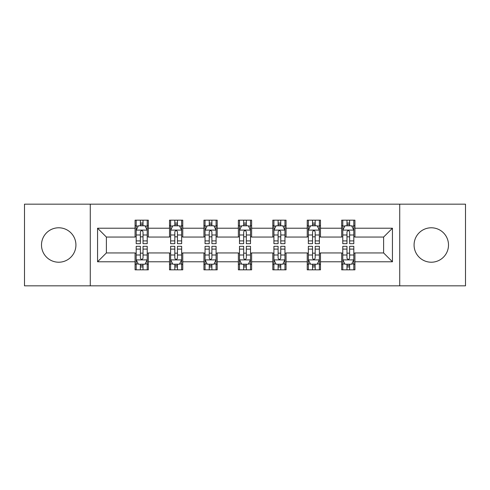 <?xml version="1.0" encoding="UTF-8"?>
<svg xmlns="http://www.w3.org/2000/svg" width="490" height="490" viewBox="0 0 490 490"><rect width="100%" height="100%" fill="white"/><g stroke="black" fill="none" stroke-linecap="round" stroke-linejoin="round"><path stroke-width="0.73" d="M431.286 227.783A17.217 17.217 0 0 0 414.075 245A17.217 17.217 0 0 0 431.286 262.217A17.217 17.217 0 0 0 448.503 245A17.217 17.217 0 0 0 431.286 227.783M58.714 227.783A17.217 17.217 0 0 0 41.497 245A17.217 17.217 0 0 0 58.714 262.217A17.217 17.217 0 0 0 75.925 245A17.217 17.217 0 0 0 58.714 227.783M399.724 285.835L465.5 285.835L465.5 204.165L399.724 204.165L399.724 285.835L90.276 285.835L90.276 204.165L24.5 204.165L24.5 285.835L90.276 285.835M399.724 204.165L90.276 204.165M354.919 228.224L354.919 220.169L341.677 220.169L341.677 228.224L320.485 228.224L320.485 220.169L307.242 220.169L307.242 228.224L286.056 228.224L286.056 220.169L272.814 220.169L272.814 228.224L251.621 228.224L251.621 220.169L238.379 220.169L238.379 228.224L217.186 228.224L217.186 220.169L203.944 220.169L203.944 228.224L182.758 228.224L182.758 220.169L169.516 220.169L169.516 228.224L148.323 228.224L148.323 220.169L135.081 220.169L135.081 228.224L97.559 228.224L97.559 261.776L106.385 252.944L135.081 252.944L135.081 269.831L148.323 269.831L148.323 252.944L169.516 252.944L169.516 269.831L182.758 269.831L182.758 252.944L203.944 252.944L203.944 269.831L217.186 269.831L217.186 252.944L238.379 252.944L238.379 269.831L251.621 269.831L251.621 252.944L272.814 252.944L272.814 269.831L286.056 269.831L286.056 252.944L307.242 252.944L307.242 269.831L320.485 269.831L320.485 252.944L341.677 252.944L341.677 269.831L354.919 269.831L354.919 252.944L383.615 252.944L383.615 237.056L354.919 237.056L354.919 228.224L392.441 228.224L392.441 261.776L354.919 261.776M341.677 261.776L320.485 261.776M307.242 261.776L286.056 261.776M272.814 261.776L251.621 261.776M238.379 261.776L217.186 261.776M203.944 261.776L182.758 261.776M169.516 261.776L148.323 261.776M135.081 261.776L97.559 261.776M341.677 228.224L341.677 237.056L320.485 237.056L320.485 228.224M307.242 228.224L307.242 237.056L286.056 237.056L286.056 228.224M272.814 228.224L272.814 237.056L251.621 237.056L251.621 228.224M238.379 228.224L238.379 237.056L217.186 237.056L217.186 228.224M203.944 228.224L203.944 237.056L182.758 237.056L182.758 228.224M169.516 228.224L169.516 237.056L148.323 237.056L148.323 228.224M135.081 228.224L135.081 237.056L106.385 237.056L97.559 228.224M106.385 237.056L106.385 252.944M392.441 261.776L383.615 252.944M383.615 237.056L392.441 228.224M135.081 225.688L136.183 225.688M140.379 225.688L143.025 225.688M147.221 225.688L148.323 225.688M135.081 236.835L136.183 236.835M140.379 236.835L143.025 236.835M147.221 236.835L148.323 236.835M135.081 253.165L136.183 253.165M140.379 253.165L143.025 253.165M147.221 253.165L148.323 253.165M135.081 264.312L136.183 264.312M140.379 264.312L143.025 264.312M147.221 264.312L148.323 264.312M169.516 253.165L170.618 253.165M174.814 253.165L177.46 253.165M181.655 253.165L182.758 253.165M169.516 264.312L170.618 264.312M174.814 264.312L177.46 264.312M181.655 264.312L182.758 264.312M169.516 225.688L170.618 225.688M174.814 225.688L177.46 225.688M181.655 225.688L182.758 225.688M169.516 236.835L170.618 236.835M174.814 236.835L177.46 236.835M181.655 236.835L182.758 236.835M203.944 253.165L205.047 253.165M209.242 253.165L211.894 253.165M216.084 253.165L217.186 253.165M203.944 264.312L205.047 264.312M209.242 264.312L211.894 264.312M216.084 264.312L217.186 264.312M203.944 225.688L205.047 225.688M209.242 225.688L211.894 225.688M216.084 225.688L217.186 225.688M203.944 236.835L205.047 236.835M209.242 236.835L211.894 236.835M216.084 236.835L217.186 236.835M238.379 253.165L239.481 253.165M243.677 253.165L246.323 253.165M250.519 253.165L251.621 253.165M238.379 264.312L239.481 264.312M243.677 264.312L246.323 264.312M250.519 264.312L251.621 264.312M238.379 225.688L239.481 225.688M243.677 225.688L246.323 225.688M250.519 225.688L251.621 225.688M238.379 236.835L239.481 236.835M243.677 236.835L246.323 236.835M250.519 236.835L251.621 236.835M272.814 253.165L273.916 253.165M278.106 253.165L280.758 253.165M284.953 253.165L286.056 253.165M272.814 264.312L273.916 264.312M278.106 264.312L280.758 264.312M284.953 264.312L286.056 264.312M272.814 225.688L273.916 225.688M278.106 225.688L280.758 225.688M284.953 225.688L286.056 225.688M272.814 236.835L273.916 236.835M278.106 236.835L280.758 236.835M284.953 236.835L286.056 236.835M307.242 253.165L308.345 253.165M312.54 253.165L315.186 253.165M319.382 253.165L320.485 253.165M307.242 264.312L308.345 264.312M312.54 264.312L315.186 264.312M319.382 264.312L320.485 264.312M307.242 225.688L308.345 225.688M312.54 225.688L315.186 225.688M319.382 225.688L320.485 225.688M307.242 236.835L308.345 236.835M312.54 236.835L315.186 236.835M319.382 236.835L320.485 236.835M341.677 253.165L342.78 253.165M346.975 253.165L349.621 253.165M353.817 253.165L354.919 253.165M341.677 264.312L342.78 264.312M346.975 264.312L349.621 264.312M353.817 264.312L354.919 264.312M341.677 225.688L342.78 225.688M346.975 225.688L349.621 225.688M353.817 225.688L354.919 225.688M341.677 236.835L342.78 236.835M346.975 236.835L349.621 236.835M353.817 236.835L354.919 236.835M143.025 223.036L140.379 223.036M147.221 240.909L143.025 240.909L143.025 243.677L147.221 243.677L147.221 230.214L145.016 225.798L138.394 225.798L136.183 230.214L136.183 243.677L140.379 243.677L140.379 240.909L136.183 240.909M136.183 230.214L136.183 220.169M147.221 230.214L147.221 220.169M140.379 225.798L140.379 220.169M143.025 220.169L143.025 225.798M143.025 240.909L143.025 231.868C142.143 230.165 141.261 230.165 140.379 231.868L140.379 240.909M140.379 266.964L143.025 266.964M136.183 249.092L140.379 249.092L140.379 246.323L136.183 246.323L136.183 259.786L138.394 264.202L145.016 264.202L147.221 259.786L147.221 246.323L143.025 246.323L143.025 249.092L147.221 249.092M147.221 259.786L147.221 269.831M136.183 259.786L136.183 269.831M143.025 264.202L143.025 269.831M140.379 269.831L140.379 264.202M140.379 249.092L140.379 258.132C141.261 259.835 142.143 259.835 143.025 258.132L143.025 249.092M177.46 223.036L174.814 223.036M181.655 240.909L177.46 240.909L177.46 243.677L181.655 243.677L181.655 230.214L179.444 225.798L172.823 225.798L170.618 230.214L170.618 243.677L174.814 243.677L174.814 240.909L170.618 240.909M170.618 230.214L170.618 220.169M181.655 230.214L181.655 220.169M174.814 225.798L174.814 220.169M177.46 220.169L177.46 225.798M177.46 240.909L177.46 231.868C176.578 230.165 175.696 230.165 174.814 231.868L174.814 240.909M211.894 223.036L209.242 223.036M216.084 240.909L211.894 240.909L211.894 243.677L216.084 243.677L216.084 230.214L213.879 225.798L207.258 225.798L205.047 230.214L205.047 243.677L209.242 243.677L209.242 240.909L205.047 240.909M205.047 230.214L205.047 220.169M216.084 230.214L216.084 220.169M209.242 225.798L209.242 220.169M211.894 220.169L211.894 225.798M211.894 240.909L211.894 231.868C211.012 230.165 210.13 230.165 209.242 231.868L209.242 240.909M174.814 266.964L177.46 266.964M170.618 249.092L174.814 249.092L174.814 246.323L170.618 246.323L170.618 259.786L172.823 264.202L179.444 264.202L181.655 259.786L181.655 246.323L177.46 246.323L177.46 249.092L181.655 249.092M181.655 259.786L181.655 269.831M170.618 259.786L170.618 269.831M177.46 264.202L177.46 269.831M174.814 269.831L174.814 264.202M174.814 249.092L174.814 258.132C175.69 259.835 176.578 259.835 177.46 258.132L177.46 249.092M209.242 266.964L211.894 266.964M205.047 249.092L209.242 249.092L209.242 246.323L205.047 246.323L205.047 259.786L207.258 264.202L213.879 264.202L216.084 259.786L216.084 246.323L211.894 246.323L211.894 249.092L216.084 249.092M216.084 259.786L216.084 269.831M205.047 259.786L205.047 269.831M211.894 264.202L211.894 269.831M209.242 269.831L209.242 264.202M209.242 249.092L209.242 258.132C210.124 259.835 211.006 259.835 211.894 258.132L211.894 249.092M246.323 223.036L243.677 223.036M250.519 240.909L246.323 240.909L246.323 243.677L250.519 243.677L250.519 230.214L248.314 225.798L241.686 225.798L239.481 230.214L239.481 243.677L243.677 243.677L243.677 240.909L239.481 240.909M239.481 230.214L239.481 220.169M250.519 230.214L250.519 220.169M243.677 225.798L243.677 220.169M246.323 220.169L246.323 225.798M246.323 240.909L246.323 231.868C245.441 230.165 244.559 230.165 243.677 231.868L243.677 240.909M280.758 223.036L278.106 223.036M284.953 240.909L280.758 240.909L280.758 243.677L284.953 243.677L284.953 230.214L282.742 225.798L276.121 225.798L273.916 230.214L273.916 243.677L278.106 243.677L278.106 240.909L273.916 240.909M273.916 230.214L273.916 220.169M284.953 230.214L284.953 220.169M278.106 225.798L278.106 220.169M280.758 220.169L280.758 225.798M280.758 240.909L280.758 231.868C279.876 230.165 278.994 230.165 278.106 231.868L278.106 240.909M315.186 223.036L312.54 223.036M319.382 240.909L315.186 240.909L315.186 243.677L319.382 243.677L319.382 230.214L317.177 225.798L310.556 225.798L308.345 230.214L308.345 243.677L312.54 243.677L312.54 240.909L308.345 240.909M308.345 230.214L308.345 220.169M319.382 230.214L319.382 220.169M312.54 225.798L312.54 220.169M315.186 220.169L315.186 225.798M315.186 240.909L315.186 231.868C314.31 230.165 313.422 230.165 312.54 231.868L312.54 240.909M243.677 266.964L246.323 266.964M239.481 249.092L243.677 249.092L243.677 246.323L239.481 246.323L239.481 259.786L241.686 264.202L248.314 264.202L250.519 259.786L250.519 246.323L246.323 246.323L246.323 249.092L250.519 249.092M250.519 259.786L250.519 269.831M239.481 259.786L239.481 269.831M246.323 264.202L246.323 269.831M243.677 269.831L243.677 264.202M243.677 249.092L243.677 258.132C244.559 259.835 245.441 259.835 246.323 258.132L246.323 249.092M278.106 266.964L280.758 266.964M273.916 249.092L278.106 249.092L278.106 246.323L273.916 246.323L273.916 259.786L276.121 264.202L282.742 264.202L284.953 259.786L284.953 246.323L280.758 246.323L280.758 249.092L284.953 249.092M284.953 259.786L284.953 269.831M273.916 259.786L273.916 269.831M280.758 264.202L280.758 269.831M278.106 269.831L278.106 264.202M278.106 249.092L278.106 258.132C278.988 259.835 279.87 259.835 280.758 258.132L280.758 249.092M312.54 266.964L315.186 266.964M308.345 249.092L312.54 249.092L312.54 246.323L308.345 246.323L308.345 259.786L310.556 264.202L317.177 264.202L319.382 259.786L319.382 246.323L315.186 246.323L315.186 249.092L319.382 249.092M319.382 259.786L319.382 269.831M308.345 259.786L308.345 269.831M315.186 264.202L315.186 269.831M312.54 269.831L312.54 264.202M312.54 249.092L312.54 258.132C313.422 259.835 314.304 259.835 315.186 258.132L315.186 249.092M349.621 223.036L346.975 223.036M353.817 240.909L349.621 240.909L349.621 243.677L353.817 243.677L353.817 230.214L351.606 225.798L344.985 225.798L342.78 230.214L342.78 243.677L346.975 243.677L346.975 240.909L342.78 240.909M342.78 230.214L342.78 220.169M353.817 230.214L353.817 220.169M346.975 225.798L346.975 220.169M349.621 220.169L349.621 225.798M349.621 240.909L349.621 231.868C348.739 230.165 347.857 230.165 346.975 231.868L346.975 240.909M346.975 266.964L349.621 266.964M342.78 249.092L346.975 249.092L346.975 246.323L342.78 246.323L342.78 259.786L344.985 264.202L351.606 264.202L353.817 259.786L353.817 246.323L349.621 246.323L349.621 249.092L353.817 249.092M353.817 259.786L353.817 269.831M342.78 259.786L342.78 269.831M349.621 264.202L349.621 269.831M346.975 269.831L346.975 264.202M346.975 249.092L346.975 258.132C347.857 259.835 348.739 259.835 349.621 258.132L349.621 249.092M147.165 230.104L136.238 230.104M136.183 226.061L138.26 226.061M145.144 226.061L147.221 226.061M140.379 234.992L136.183 234.992M147.221 234.992L143.025 234.992M143.025 224.445L140.379 224.445M136.238 259.896L147.165 259.896M147.221 263.939L145.144 263.939M138.26 263.939L136.183 263.939M143.025 255.008L147.221 255.008M136.183 255.008L140.379 255.008M140.379 265.555L143.025 265.555M181.6 230.104L170.673 230.104M170.618 226.061L172.694 226.061M179.579 226.061L181.655 226.061M174.814 234.992L170.618 234.992M181.655 234.992L177.46 234.992M177.46 224.445L174.814 224.445M216.029 230.104L205.102 230.104M205.047 226.061L207.123 226.061M214.014 226.061L216.084 226.061M209.242 234.992L205.047 234.992M216.084 234.992L211.894 234.992M211.894 224.445L209.242 224.445M170.673 259.896L181.6 259.896M181.655 263.939L179.579 263.939M172.694 263.939L170.618 263.939M177.46 255.008L181.655 255.008M170.618 255.008L174.814 255.008M174.814 265.555L177.46 265.555M205.102 259.896L216.029 259.896M216.084 263.939L214.014 263.939M207.123 263.939L205.047 263.939M211.894 255.008L216.084 255.008M205.047 255.008L209.242 255.008M209.242 265.555L211.894 265.555M250.464 230.104L239.537 230.104M239.481 226.061L241.558 226.061M248.442 226.061L250.519 226.061M243.677 234.992L239.481 234.992M250.519 234.992L246.323 234.992M246.323 224.445L243.677 224.445M284.898 230.104L273.971 230.104M273.916 226.061L275.986 226.061M282.877 226.061L284.953 226.061M278.106 234.992L273.916 234.992M284.953 234.992L280.758 234.992M280.758 224.445L278.106 224.445M319.327 230.104L308.4 230.104M308.345 226.061L310.421 226.061M317.306 226.061L319.382 226.061M312.54 234.992L308.345 234.992M319.382 234.992L315.186 234.992M315.186 224.445L312.54 224.445M239.537 259.896L250.464 259.896M250.519 263.939L248.442 263.939M241.558 263.939L239.481 263.939M246.323 255.008L250.519 255.008M239.481 255.008L243.677 255.008M243.677 265.555L246.323 265.555M273.971 259.896L284.898 259.896M284.953 263.939L282.877 263.939M275.986 263.939L273.916 263.939M280.758 255.008L284.953 255.008M273.916 255.008L278.106 255.008M278.106 265.555L280.758 265.555M308.4 259.896L319.327 259.896M319.382 263.939L317.306 263.939M310.421 263.939L308.345 263.939M315.186 255.008L319.382 255.008M308.345 255.008L312.54 255.008M312.54 265.555L315.186 265.555M353.762 230.104L342.835 230.104M342.78 226.061L344.856 226.061M351.74 226.061L353.817 226.061M346.975 234.992L342.78 234.992M353.817 234.992L349.621 234.992M349.621 224.445L346.975 224.445M342.835 259.896L353.762 259.896M353.817 263.939L351.74 263.939M344.856 263.939L342.78 263.939M349.621 255.008L353.817 255.008M342.78 255.008L346.975 255.008M346.975 265.555L349.621 265.555"/></g></svg>
